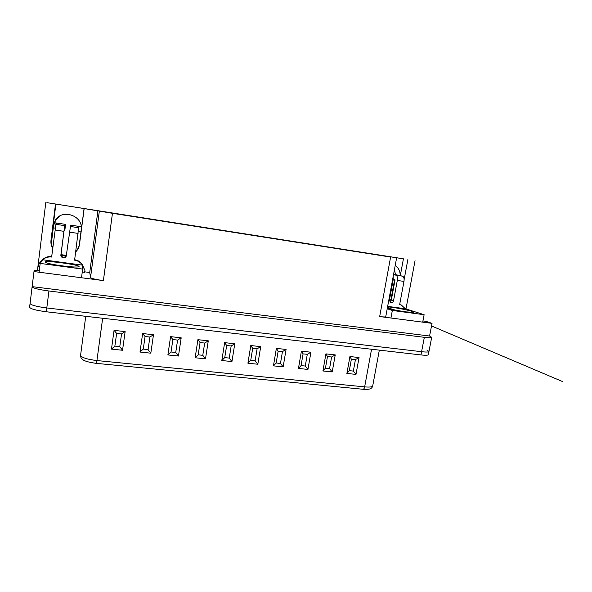 <?xml version="1.0" encoding="UTF-8"?>
<svg xmlns="http://www.w3.org/2000/svg" width="592" height="592" viewBox="0 0 592 592"><rect width="100%" height="100%" fill="white"/><g stroke="black" fill="none" stroke-linecap="round" stroke-linejoin="round"><path stroke-width="0.89" d="M29.644 307.033L29.6 307.174C30.34 308.869 35.912 310.4 46.317 311.762L420.964 354.934L421.585 351.7L46.798 307.958C36.386 306.589 30.806 305.08 30.059 303.43C30.806 305.08 36.386 306.589 46.798 307.958L421.585 351.7C426.262 352.218 428.726 352.136 428.963 351.456C428.726 352.136 426.262 352.218 421.585 351.7L424.346 337.314L48.929 290.998C38.495 289.569 32.886 288.156 32.109 286.75L33.996 271.558L34.898 270.226L39.264 270.796M81.304 226.825L81.282 230.081L84.079 208.554L46.886 202.656L366.825 253.043M84.079 208.554L112.465 213.305L103.385 280.593L33.996 271.558M424.346 337.314C429.037 337.862 431.487 337.854 431.701 337.285L429.577 336.019L432.027 323.358L379.672 316.55L390.602 257.054L112.465 213.305M390.602 257.054L386.043 256.21M400.296 275.68L403.426 258.822L386.058 256.121M403.426 258.822L366.825 253.021M394.612 279.727L391.031 299.086M394.494 269.36L395.426 274.614M81.245 229.659L79.202 245.377M51.371 243.231L53.583 225.545L55.744 219.832L60.095 215.836M55.5 204.092L51.001 240.1C50.653 243.083 51.223 245.902 52.703 248.566M61.08 255.33L66.163 256.025M75.665 251.977C77.826 249.802 79.113 247.204 79.535 244.193L84.16 208.606M79.535 244.193L79.528 243.726C79.113 246.686 77.855 249.239 75.746 251.385M66.334 255.418L61.02 254.634M52.814 247.663C51.504 245.132 51.016 242.468 51.341 239.679L51.001 240.1M81.282 230.081L81.393 228.616C82.355 215.458 62.345 208.732 55.345 220.083L53.147 225.892L55.87 204.114M37.422 270.559L45.799 202.568M99.338 211.189L90.532 277.589C91.42 278.506 95.704 279.505 103.385 280.593M90.532 277.589L89.732 272.498L84.73 271.839M429.577 336.019L32.146 286.639M389.373 300.766L391.068 300.81M391.534 298.879L389.529 299.552M400.162 275.65C400.222 271.21 398.564 267.828 395.212 265.49M415.044 260.687L405.971 308.95M422.932 320.945L426.003 321.345L432.027 323.358M379.672 316.55C383.535 317.031 385.562 317.083 385.755 316.698L396.596 257.971M404.129 279.587L407.866 259.555M89.732 272.498L97.902 210.767M107.922 212.284L386.569 256.38L107.922 212.306M420.964 354.934C425.641 355.437 428.105 355.341 428.349 354.638L428.956 351.5M30.103 303.296L32.109 286.75M431.694 337.322L428.963 351.456L426.876 350.02M116.631 333.385L114.87 346.105L119.784 346.623L121.552 333.925L116.631 333.385L114.056 330.366L111.466 349.11L114.87 346.105M111.466 349.11L122.537 350.257L119.784 346.623M122.537 350.257L125.141 331.601L121.552 333.925M145.077 336.508L143.271 349.08L148.074 349.583L149.887 337.04L145.077 336.508L142.642 333.54L139.993 352.055L143.271 349.08M139.993 352.055L150.812 353.18L148.074 349.583M150.812 353.18L153.483 334.746L149.887 337.04M172.879 339.564L171.036 351.988L175.735 352.484L177.585 340.082L172.879 339.564L170.585 336.641L167.884 354.941L171.036 351.988M167.884 354.941L178.458 356.036L175.735 352.484M178.458 356.036L181.189 337.817L177.585 340.082M200.066 342.553L198.187 354.83L202.782 355.311L204.669 343.057L200.066 342.553L197.913 339.675L195.153 357.76L198.187 354.83M195.153 357.76L205.498 358.833L202.782 355.311M205.498 358.833L208.28 340.822L204.669 343.057M226.662 345.476L224.745 357.612L229.245 358.086L231.169 345.965L226.662 345.476L224.642 342.635L221.822 360.521L224.745 357.612M221.822 360.521L231.946 361.564L229.245 358.086M231.946 361.564L234.78 343.76L231.169 345.965M252.688 348.333L250.734 360.336L255.13 360.794L257.091 348.814L252.688 348.333L250.786 345.536L247.922 363.214L250.734 360.336M247.922 363.214L257.823 364.243L255.13 360.794M257.823 364.243L260.709 346.638L257.091 348.814M278.151 351.13L276.168 363L280.475 363.451L282.458 351.604L278.151 351.13L276.368 348.377L273.46 365.856L276.168 363M273.46 365.856L283.154 366.862L280.475 363.451M283.154 366.862L286.084 349.45L282.458 351.604M303.074 353.868L301.062 365.604L305.272 366.048L307.292 354.327L303.074 353.868L301.409 351.152L298.457 368.439L301.062 365.604M298.457 368.439L307.944 369.423L305.272 366.048M307.944 369.423L310.918 352.21L307.292 354.327M327.48 356.547L325.437 368.157L329.559 368.587L331.609 356.998L327.48 356.547L325.926 353.875L322.929 370.969L325.437 368.157M322.929 370.969L332.216 371.931L329.559 368.587M332.216 371.931L335.235 354.904L331.609 356.998M351.374 359.174L349.302 370.659L353.35 371.08L355.422 359.618L351.374 359.174L349.931 356.532L346.89 373.448L349.302 370.659M346.89 373.448L355.992 374.388L353.35 371.08M355.992 374.388L359.048 357.546L355.422 359.618M393.517 274.651L395.893 275.176C397.232 275.768 397.698 277.522 397.313 280.438L393.539 300.766C393.044 302.342 392.067 302.956 390.624 302.623L389.41 300.196L393.177 279.831L393.177 276.501M405.365 308.765L401.339 305.035L399.644 304.591L403.973 281.415C404.358 278.514 403.877 276.76 402.516 276.168L393.599 274.214M393.243 279.409L395.049 279.905L391.312 300.092L389.773 301.95M387.22 308.743L392.341 310.46L424.124 314.707L405.446 308.78L387.656 306.375M390.935 318.015L392.341 310.46M422.703 322.144L424.124 314.707M387.323 308.195C392.474 309.601 398.756 310.837 406.179 311.895L413.653 312.332C415.873 311.577 395.463 307.329 387.568 306.863M81.296 226.736L70.648 225.145L66.274 255.818C65.742 259.015 60.347 258.075 60.887 254.863L64.698 225.641L65.586 224.383L54.272 222.696M66.297 255.707C63.855 258.245 62.101 257.831 61.035 254.464L64.003 231.102L64.95 229.437L65.586 224.383M54.249 222.77L57.172 223.295L55.914 224.324L51.637 257.039C48.189 256.639 45.192 257.55 42.639 259.755L40.175 263.41L82.643 269.086L82.421 265.135L84.915 270.47L84.663 272.357L82.251 272.039M39.805 266.422L38.539 266.252L38.776 264.321L42.624 259.762M74.666 259.733C77.989 260.273 80.564 261.908 82.392 264.646L82.421 265.127C80.571 262.367 77.966 260.709 74.607 260.177L78.803 226.544L81.311 226.847M82.392 264.646L84.915 270.47M39.812 262.611L42.935 259.311C45.414 257.157 48.337 256.255 51.696 256.595M78.299 231.627L80.956 231.931M42.935 259.311L42.639 259.755L82.421 265.135M53.302 227.816L55.271 228.179M39.087 272.224L40.175 263.41M81.511 277.744L82.643 269.086M61.716 265.808C71.166 266.999 76.879 267.318 78.84 266.763C82.717 265.098 42.091 259.651 45.17 262.278C46.938 263.322 52.459 264.498 61.716 265.808M53.583 225.545L53.147 225.892M46.317 311.762L48.929 290.998M359.048 357.546L349.931 356.532M335.235 354.904L325.926 353.875M310.918 352.21L301.409 351.152M286.084 349.45L276.368 348.377M260.709 346.638L250.786 345.536M234.78 343.76L224.642 342.635M208.28 340.822L197.913 339.675M181.189 337.817L170.585 336.641M153.483 334.746L142.642 333.54M125.141 331.601L114.056 330.366M96.385 363.362L96.925 360.558L364.657 386.872C364.332 388.389 363.791 389.196 363.059 389.27L96.385 363.362C89.325 362.445 84.782 361.201 82.754 359.64C81.163 358.463 80.438 356.991 80.586 355.215C81.348 357.524 86.795 359.307 96.925 360.558L102.66 318.259M362.955 389.262L363.059 389.27C365.93 389.551 368.268 389.425 370.067 388.885C371.532 388.308 372.412 387.323 372.716 385.917C372.368 386.99 369.682 387.309 364.657 386.872L371.554 349.236M393.177 279.831L392.577 279.742M403.973 281.415L397.313 280.438M391.312 300.092L393.539 300.766M395.893 275.176L402.516 276.168M61.035 254.464L60.887 254.863M63.877 231.317L55.026 230.014M78.07 233.411L69.316 232.116M70.093 226.447L78.78 227.742M55.914 224.324L64.698 225.641M55.744 219.832L55.345 220.083M81.356 228.223L81.393 228.616M372.716 385.917L379.324 350.131M80.586 355.215L85.744 316.306M29.6 307.174L30.059 303.437M399.659 304.517L400.31 304.717M387.494 307.27L392.888 309.564L387.494 307.27M431.524 325.955L562.4 381.507L431.524 325.955"/></g></svg>
